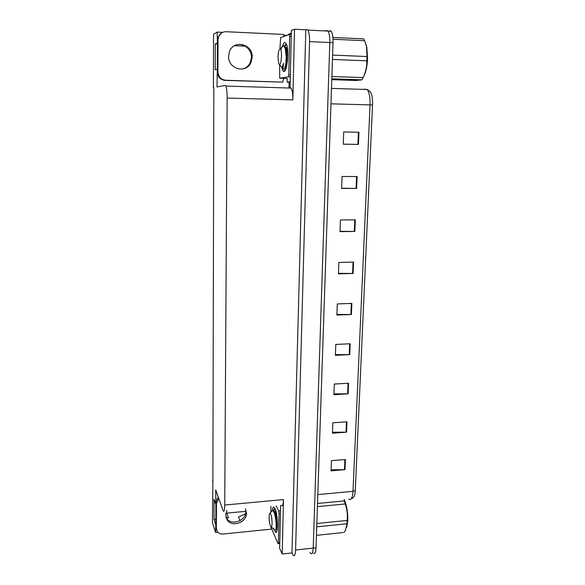 <?xml version="1.0" encoding="UTF-8"?>
<svg xmlns="http://www.w3.org/2000/svg" width="585" height="585" viewBox="0 0 585 585"><rect width="100%" height="100%" fill="white"/><g stroke="black" fill="none" stroke-linecap="round" stroke-linejoin="round"><path stroke-width="0.88" d="M245.839 511.327L225.934 513.199M226.212 518.083L228.464 517.864L226.132 517.857M288.968 88.028L289.092 82.222M215.887 503.89L215.689 489.879L223.199 510.917C224.121 512.094 224.633 510.135 224.735 505.038L227.148 98.053L292.844 99.874L294.504 29.25L291.367 30.471L290.08 87.509M280.617 505.484L279.645 548.379L282.197 554.017L283.476 499.583C283.25 504.606 282.496 506.551 281.195 505.433M292.844 99.874C292.902 94.075 292.325 90.148 291.103 88.094L290.138 87.501M291.988 552.949L305.801 29.806L306.569 29.528L307.827 30.098C309.055 32.087 309.633 35.926 309.545 41.615L295.579 549.995C295.359 554.653 294.606 556.452 293.326 555.392L291.988 552.949L282.197 554.017M212.889 480.87L212.428 522.58L215.558 532.438L217.861 532.211M325.289 30.954L326.613 30.515L327.98 31.085C329.304 33.074 329.911 36.892 329.801 42.537L313.224 548.079C312.968 552.715 312.149 554.514 310.767 553.476L309.991 552.35M217.408 42.968L217.167 32.109L213.54 34.252L213.415 87.618L213.825 87.633M217.167 32.109L222.563 32.365M283.725 35.246L286.694 35.392M294.504 29.25L305.801 29.806M234.439 45.71L245.283 46.186M227.148 98.053C227.126 92.137 226.68 88.138 225.795 86.046L225.115 85.454L216.991 86.96L217.32 69.213M215.558 532.438L215.821 524.182M217.401 43.992L215.287 43.904L215.214 69.783L217.05 69.206M215.287 43.904L217.13 42.961M212.523 480.907L212.889 481.938L213.825 87.545L213.415 87.618M215.646 503.912L214.037 499.188L213.986 519.268L215.58 524.204M245.503 513.879L238.519 516.957L239.96 520.694M213.986 519.268L215.836 519.085M326.613 30.515L327.98 31.085C329.304 33.074 329.911 36.892 329.801 42.537L313.224 548.079C312.968 552.715 312.149 554.514 310.767 553.476M358.956 132.225L343.717 131.947L343.256 144.202L358.451 144.422L358.956 132.225M343.263 144.115L358.451 144.422M357.121 176.553L342.057 176.48L341.611 188.443L356.631 188.458L357.121 176.553M341.618 188.209L356.631 188.458M355.329 219.828L340.433 219.96L339.995 231.638L354.846 231.463L355.329 219.828M340.009 231.272L354.846 231.463M353.574 262.102L338.847 262.424L338.423 273.831L353.106 273.466L353.574 262.102M338.437 273.334L353.106 273.466M345.399 459.517L331.446 460.666L331.066 470.852L344.974 469.667L345.399 459.517M331.103 469.784L344.974 469.667M346.964 421.792L332.858 422.787L332.47 433.207L346.532 432.161L346.964 421.792M332.507 432.242L346.532 432.161M348.558 383.219L334.306 384.06L333.911 394.707L348.119 393.822L348.558 383.219M333.94 393.851L348.119 393.822M350.196 343.768L335.783 344.441L335.38 355.336L349.742 354.612L350.196 343.768M335.402 354.59L349.742 354.612M351.863 303.403L337.296 303.907L336.88 315.052L351.409 314.503L351.863 303.403M336.901 314.43L351.409 314.503M372.528 104.978L370.042 104.883C370.232 97.337 369.259 92.211 367.124 89.52C369.61 90.85 371.058 92.415 371.468 94.229C372.338 97.139 372.689 100.722 372.528 104.978L355.278 490.457C355.066 494.369 354.364 496.775 353.186 497.659L351.154 498.947M329.801 30.669L331.183 31.239C332.521 33.228 333.136 37.045 333.019 42.683L316.024 547.779C315.768 552.408 314.942 554.207 313.538 553.169M226.914 510.566L225.715 515.129L227.258 520.087C232.128 527.75 246.87 522.376 246.497 513.133L245.4 508.818M245.495 508.987L245.839 511.524C246.212 520.73 231.528 526.076 226.673 518.442L225.956 517.22M271.44 529.118L223.177 534.01C220.501 534.193 218.49 533.279 217.145 531.275L216.355 528.394L216.443 503.553L218.761 498.566M216.421 529.257L215.814 526.712L215.894 501.967L218.205 496.987M228.581 56.248C227.953 69.059 246.205 74.054 250.965 62.529L252.186 57.198C252.998 43.999 233.627 39.173 229.437 51.685L228.581 56.248M235.287 45.264C242.709 42.032 251.806 48.979 251.411 57.447L250.197 62.756C248.676 65.827 246.343 67.882 243.199 68.906M218.044 39.678L217.415 40.007L217.313 72.021C217.766 76.971 220.34 79.765 225.028 80.401L282.716 82.141L225.678 80.255C220.976 79.611 218.395 76.811 217.934 71.838L218.044 39.678L218.483 36.987C219.858 33.513 222.344 31.751 225.949 31.714L283.703 34.449L283.886 36.438M282.716 82.141L283.674 78.412M217.415 40.007L217.854 37.338L221.671 32.848M287.155 78.529L287.198 82.156L290.197 82.258M291.308 33.199L288.244 34.347L288.244 34.815M290.211 81.724L287.198 82.156M272.244 510.288C272.807 506.807 273.7 506.171 274.921 508.38L274.935 508.416C277.802 513.659 278.438 533.535 275.703 532.313L273.831 529.096M275.615 510.917L274.987 514.215M276.091 527.429L277.071 530.112M277.019 517.052L277.509 524.738M276.186 505.901L278.679 510.961L279.052 513.447L278.401 542.763L277.955 543.48L270.592 526.354M270.826 512.306L270.943 506.398M274.701 513.411L275.791 510.749L275.199 514.888M276.5 528.92L276.932 529.944M275.988 511.692L275.542 518.142M276.157 525.491L276.515 527.399M276.764 528.372L277.173 529.535M282.687 45.886C283.301 43.824 283.974 42.654 284.705 42.369L286.474 44.109C289.144 50.354 287.235 71.589 284.098 71.414L283.637 71.363C282.847 70.975 282.219 69.52 281.751 67.012M285.151 67.136L285.751 68.92M287.74 52.782L287.513 54.003M279.974 48.811L280.646 37.652L289.202 34.449L289.655 36.416L288.8 74.661L288.266 76.847L279.696 78.2L279.659 64.825M286.935 47.144L285.787 51.056M285.283 67.758L285.538 68.606M286.884 48.665L286.197 51.407M285.553 66.683L285.992 68.569M344.221 499.546L345.048 501.484C347.037 507.246 347.958 513.63 347.79 520.635L346.693 527.326M317.516 503.444L344.346 500.892L344.17 500.08L345.048 501.484M344.346 500.892L345.23 503.963L317.414 506.639M316.843 523.509L347.168 520.438C347.782 514.822 347.139 509.33 345.23 503.963M347.168 520.438L347.022 523.743L316.734 526.836M275.213 509.038L274.036 509.023L273.188 510.668M275.089 508.745L273.488 511.085M269.144 516.891C269.224 514.412 269.546 513.177 270.116 513.191C271.308 514.471 271.966 517.827 272.091 523.268C271.93 526.697 271.418 527.699 270.541 526.259C269.634 523.992 269.166 520.869 269.144 516.891M271.433 511.553L272.486 510.237L274.102 512.38C275.301 515.802 275.981 519.86 276.142 524.562C276.186 528.153 275.871 530.105 275.206 530.441L274.614 530.076M273.429 528.752C273.692 529.601 273.824 529.432 273.817 528.255L272.8 528.496M316.448 535.348L343.029 532.562M344.031 532.46L345.391 530.39L347.022 523.743M275.981 528.482L276.018 528.489C277.18 528.898 276.705 518.091 274.592 513.118L273.692 511.451M276.018 511.604L275.286 515.188M276.113 527.085L276.42 527.889M276.018 528.167L276.537 528.116C276.998 528.76 277.312 528.233 277.465 526.537M277.509 524.694C277.217 518.354 276.142 513.82 274.285 511.093L273.378 510.91M273.407 528.738L273.817 528.255M365.874 44.146L366.802 47.253L367.599 58.946C367.175 66.536 365.859 72.35 363.658 76.386M332.88 37.425L363.57 38.881L364.652 40.716L333.004 39.239M332.602 55.1L366.985 56.54L366.444 46.252L364.652 40.716M366.985 56.54L366.802 60.825L332.455 59.436M286.657 44.665L285.597 44.599L284.288 46.142M286.606 44.497L284.566 46.573M283.674 69.352L284.295 68.979L282.804 68.811M285.765 66.193L286.028 67.633L285.568 66.646M278.007 57.242C278.263 51.802 278.994 49.001 280.208 48.847C281.1 49.586 281.539 52.058 281.524 56.262C281.056 63.239 280.12 65.732 278.716 63.743L278.007 57.242M280.895 49.959C281.685 46.91 282.577 45.454 283.571 45.593L285.253 48.365L286.175 56.167C286.153 62.558 285.531 66.836 284.295 68.979M282.262 67.794C282.869 69.622 283.272 68.123 283.462 63.304C282.679 66.595 281.838 67.692 280.932 66.595M331.775 79.655L356.119 80.489L361.866 79.831L331.805 78.792M331.885 76.496L363.102 77.6L361.866 79.831M363.102 77.6C365.735 72.174 366.97 66.58 366.802 60.825M287.198 46.954L285.648 49.235M285.063 67.165C286.548 67.385 287.513 55.187 285.765 49.491L285.034 47.656M287.337 47.846L286.087 50.829M285.495 66.77L286.533 66.69M287.703 57.498C287.601 52.394 286.906 48.95 285.619 47.144L284.639 46.698M281.875 66.953C282.482 67.421 283.008 66.2 283.462 63.304M228.464 517.864L226.761 513.147M295.579 549.995L316.024 547.779M309.545 41.615L333.019 42.683M224.735 505.038L283.476 499.583M366.086 89.49L364.506 89.066L367.124 89.52L331.483 88.393M348.857 499.107C351.146 500.511 352.528 497.923 353.004 491.341L355.278 490.457M317.816 494.596L353.004 491.341L370.042 104.883L330.964 103.837M351.344 303.425L350.89 314.511M349.684 343.79L349.23 354.627M348.053 383.248L347.614 393.837M346.459 421.829L346.035 432.183M344.901 459.561L344.485 469.689M353.055 262.117L352.587 273.466M354.795 219.836L354.32 231.455M356.587 176.546L356.089 188.45M358.415 132.217L357.91 144.415M215.814 526.712L216.355 528.394M216.443 503.553L215.894 501.967M217.313 72.021L217.934 71.838M225.028 80.401L225.678 80.255M278.679 510.961L280.493 510.793M279.052 513.447L280.442 513.316M278.401 542.763L279.776 542.617M289.297 34.456L291.279 34.552M289.655 36.416L291.235 36.489M279.842 78.28L287.374 78.536M288.266 76.847L290.314 76.92M288.8 74.661L290.365 74.719M307.827 30.098L331.183 31.239M225.795 86.046L291.103 88.094M226.673 518.442L227.258 520.087M250.197 62.756L250.965 62.529M217.854 37.338L218.483 36.987M278.263 543.633L279.754 543.48M276.895 530.8L275.703 532.313M285.707 69.344L283.637 71.363M289.385 34.544L291.272 34.632M270.116 513.191L272.486 510.237M271.316 526.924L272.413 527.867M273.539 511.166L274.285 511.093M276.164 527.231L276.464 527.692M273.283 510.785L274.036 509.023M274.102 512.38L274.592 513.118M366.802 47.253L366.444 46.252M280.208 48.847L283.571 45.593M279.52 64.664L280.544 65.834M284.829 47.114L285.619 47.144M284.515 46.471L285.597 44.599M281.963 67.019L282.211 67.546M285.253 48.365L285.765 49.491"/></g></svg>
